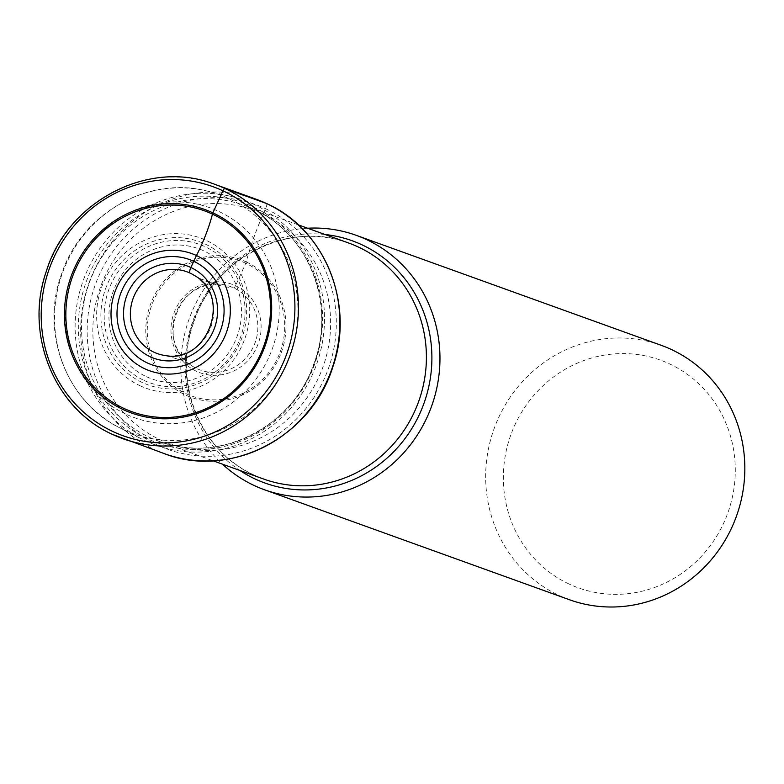 <?xml version="1.0" encoding="UTF-8"?>
<svg xmlns="http://www.w3.org/2000/svg" width="784" height="784" viewBox="0 0 784 784"><rect width="100%" height="100%" fill="white"/><g stroke="black" fill="none" stroke-linecap="round" stroke-linejoin="round"><path stroke-width="0.59" stroke-dasharray="3.92 2.94" d="M266.305 203.428A5.214 1.578 -65 0 1 265.629 208.711L263.169 214.11A124.078 118.208 -70.2 0 0 104.537 277.056A124.078 118.208 -70.2 0 0 160.299 439.844A124.078 118.208 -70.2 0 0 318.931 376.898A124.078 118.208 -70.2 0 0 263.169 214.11A117.414 35.564 115 0 0 246.215 261.905A3.038 0.921 -65 0 1 245.725 263.257L235.543 285.739A2.646 0.804 -65 0 1 233.75 287.904A1054.127 319.323 -65 0 1 190.071 273.097M569.37 599.711A135.23 128.831 109.8 0 1 559.188 595.517A135.23 128.831 109.8 0 1 496.135 423.389A135.23 128.831 109.8 0 1 661.128 345.283M569.135 584.06A121.04 115.307 109.8 0 1 514.745 425.261A121.04 115.307 109.8 0 1 669.487 363.864A121.04 115.307 109.8 0 1 723.877 522.663A121.04 115.307 109.8 0 1 569.135 584.06M307.612 228.222A135.23 128.831 -70.2 0 0 189.189 318.843A135.23 128.831 -70.2 0 0 222.519 464.197M253.761 204.301A130.134 123.97 -70.2 0 0 229.781 196.127A130.134 123.97 -70.2 0 0 83.192 280.623A130.134 123.97 -70.2 0 0 142.11 439.226A130.134 123.97 -70.2 0 0 145.863 441.049A130.134 123.97 109.8 0 0 312.238 375.036A130.134 123.97 109.8 0 0 253.761 204.301M194.54 275.547A43.492 41.434 109.8 0 1 211.014 326.712A43.492 41.434 109.8 0 1 165.679 355.593L182.897 360.62L191.031 365.266A44.384 42.277 -70.2 0 0 196.951 368.656A44.384 42.277 109.8 0 0 253.693 346.136A44.384 42.277 109.8 0 0 233.75 287.904A44.384 42.277 -70.2 0 0 220.235 284.288A44.384 42.277 -70.2 0 0 175.577 313.933A44.384 42.277 -70.2 0 0 191.031 365.266C154.742 343.5 178.409 277.879 220.235 284.288L200.949 279.045L194.54 275.547M235.543 285.739A47.04 44.815 109.8 0 1 256.682 347.459A47.04 44.815 109.8 0 1 196.539 371.322A47.04 44.815 109.8 0 1 175.4 309.602A47.04 44.815 109.8 0 1 235.543 285.739M245.725 263.257A71.736 68.335 -70.2 0 0 154.017 299.645A71.736 68.335 -70.2 0 0 186.249 393.764A71.736 68.335 -70.2 0 0 277.957 357.377A71.736 68.335 -70.2 0 0 245.725 263.257M246.215 261.905A73.177 69.717 109.8 0 1 279.094 357.916A73.177 69.717 109.8 0 1 185.543 395.038A73.177 69.717 -70.2 0 1 152.664 299.027A73.177 69.717 -70.2 0 1 246.215 261.905M265.629 208.711A130.017 123.862 109.8 0 1 324.057 379.289A130.017 123.862 109.8 0 1 157.839 445.243A130.017 123.862 109.8 0 1 99.411 274.665A130.017 123.862 109.8 0 1 265.629 208.711M164.366 453.652A135.23 128.831 109.8 0 1 154.183 449.457A135.23 128.831 109.8 0 1 91.12 277.34A135.23 128.831 109.8 0 1 256.123 199.224M214.747 184.309A135.23 128.831 -70.2 0 0 49.755 262.415A135.23 128.831 -70.2 0 0 112.808 434.532M254.232 475.143A125.42 119.482 109.8 0 1 195.755 315.511A125.42 119.482 109.8 0 1 348.782 243.069C289.188 219.618 214.101 257.789 193.628 322.724C172.137 381.543 200.322 451.584 254.32 475.182L263.679 479.044A125.42 119.482 109.8 0 1 254.418 475.231A125.42 119.482 109.8 0 1 254.232 475.143M325.017 234.504A128.752 122.657 -70.2 0 0 193.148 320.274A128.752 122.657 -70.2 0 0 239.914 470.469M149.705 437.452A125.42 119.482 -70.2 0 0 149.881 437.531A125.42 119.482 -70.2 0 0 159.152 441.343A125.42 119.482 -70.2 0 0 312.179 368.901A125.42 119.482 -70.2 0 0 253.693 209.269A125.42 119.482 -70.2 0 0 253.516 209.181A125.42 119.482 -70.2 0 0 244.245 205.379A125.42 119.482 -70.2 0 0 91.218 277.82A125.42 119.482 -70.2 0 0 149.705 437.452M147.804 438.932A127.449 121.422 109.8 0 1 147.617 438.844A127.449 121.422 109.8 0 1 90.307 271.725A127.449 121.422 109.8 0 1 253.105 206.888A127.449 121.422 109.8 0 1 253.291 206.976A127.449 121.422 109.8 0 1 310.601 374.095A127.449 121.422 109.8 0 1 147.804 438.932M123.588 429.71A127.008 121.001 -70.2 0 0 285.964 365.275A127.008 121.001 -70.2 0 0 228.889 198.646A127.008 121.001 -70.2 0 0 205.496 190.669L205.496 190.669A127.008 121.001 -70.2 0 0 62.426 273.126A127.008 121.001 -70.2 0 0 119.932 427.927L119.932 427.927A127.008 121.001 -70.2 0 0 123.588 429.71M139.905 385.669A79.89 76.107 -70.2 0 0 140.062 385.748A79.89 76.107 -70.2 0 0 242.158 345.303A79.89 76.107 -70.2 0 0 206.457 240.482A79.89 76.107 -70.2 0 0 206.3 240.404A79.89 76.107 -70.2 0 0 104.203 280.848A79.89 76.107 -70.2 0 0 139.905 385.669M142.227 382.465A76.058 72.451 109.8 0 1 142.071 382.396A76.058 72.451 109.8 0 1 108.084 282.603A76.058 72.451 109.8 0 1 205.281 244.098A76.058 72.451 109.8 0 1 205.437 244.167A76.058 72.451 109.8 0 1 239.424 343.96A76.058 72.451 109.8 0 1 142.227 382.465M126.116 414.226A111.524 106.242 109.8 0 1 76.009 267.903A111.524 106.242 109.8 0 1 218.589 211.327A111.524 106.242 109.8 0 1 268.696 357.651A111.524 106.242 109.8 0 1 126.116 414.226M144.148 380.465A73.52 70.041 -70.2 0 0 144.403 380.593A73.52 70.041 -70.2 0 0 238.199 343.029A73.52 70.041 -70.2 0 0 205.094 246.715A73.52 70.041 -70.2 0 0 204.83 246.597A73.52 70.041 -70.2 0 0 111.044 284.151A73.52 70.041 -70.2 0 0 144.148 380.465M146.53 376.722A69.168 65.895 -70.2 0 0 146.775 376.83A69.168 65.895 -70.2 0 0 235.014 341.501A69.168 65.895 -70.2 0 0 203.869 250.89A69.168 65.895 109.8 0 0 203.624 250.772A69.168 65.895 -70.2 0 0 115.385 286.101A69.168 65.895 -70.2 0 0 146.53 376.722M298.194 224.832L244.245 205.379L253.653 209.25C308.69 233.269 336.679 305.103 313.688 364.217C292.265 427.721 218.197 464.491 159.152 441.343L213.101 460.796M229.781 196.127L205.496 190.669C146.686 176.077 80.634 214.796 61.358 274.586C40.053 332.377 66.454 402.094 119.932 427.927L142.11 439.226"/><path stroke-width="1.18" d="M123.225 409.611A108.153 103.037 109.8 0 1 74.627 267.707A108.153 103.037 109.8 0 1 212.895 212.846A108.153 103.037 109.8 0 1 261.493 354.74A108.153 103.037 109.8 0 1 123.225 409.611M356.259 235.337L661.128 345.283A135.23 128.831 109.8 0 1 671.31 349.478A135.23 128.831 109.8 0 1 734.373 521.605A135.23 128.831 109.8 0 1 569.37 599.711L264.502 489.765A135.23 128.831 -70.2 0 0 429.505 411.659A135.23 128.831 -70.2 0 0 366.442 239.541A135.23 128.831 -70.2 0 0 356.259 235.337A135.23 128.831 -70.2 0 0 307.612 228.222M222.519 464.197A135.23 128.831 -70.2 0 0 254.32 485.57A135.23 128.831 -70.2 0 0 264.502 489.765M190.071 273.097A43.492 41.434 -70.2 0 0 134.466 295.166A43.492 41.434 -70.2 0 0 154.007 352.222A43.492 41.434 109.8 0 0 165.679 355.593C207.848 363.894 232.299 296.078 194.54 275.547A43.492 41.434 109.8 0 0 190.071 273.097A5.586 1.695 -65 0 1 190.884 267.491L193.717 261.288A46.207 13.994 -65 0 1 196.48 255.535A69.747 21.129 115 0 0 212.454 214.13A3.41 1.039 -65 0 1 212.895 212.846L222.94 190.796A2.842 0.862 -65 0 1 224.93 188.503L266.305 203.428A135.23 128.831 109.8 0 1 329.358 375.546A135.23 128.831 109.8 0 1 164.366 453.652C229.908 479.377 311.611 437.1 332.906 366.638C355.132 303.81 324.723 229.055 266.344 203.438L256.123 199.224A135.23 128.831 109.8 0 1 266.305 203.428M212.454 214.13A106.791 101.734 -70.2 0 0 75.921 268.304A106.791 101.734 -70.2 0 0 123.911 408.415A106.791 101.734 109.8 0 0 260.445 354.241A106.791 101.734 109.8 0 0 212.454 214.13M196.48 255.535A62.259 59.31 109.8 0 1 224.459 337.218A62.259 59.31 109.8 0 1 144.864 368.803A62.259 59.31 -70.2 0 1 116.885 287.12A62.259 59.31 -70.2 0 1 196.48 255.535M193.717 261.288A55.889 53.243 -70.2 0 0 122.265 289.639A55.889 53.243 -70.2 0 0 147.382 362.963A55.889 53.243 -70.2 0 0 218.824 334.611A55.889 53.243 -70.2 0 0 193.717 261.288M190.884 267.491A49.069 46.746 109.8 0 1 212.934 331.867A49.069 46.746 109.8 0 1 150.205 356.759A49.069 46.746 109.8 0 1 128.155 292.383A49.069 46.746 109.8 0 1 190.884 267.491M112.808 434.532A135.23 128.831 -70.2 0 0 122.99 438.736A135.23 128.831 -70.2 0 0 287.993 360.62A135.23 128.831 -70.2 0 0 224.93 188.503A135.23 128.831 -70.2 0 0 214.747 184.309C149.313 158.613 67.63 200.861 46.315 271.362C24.079 334.229 54.488 408.954 112.788 434.522L164.366 453.652M222.94 190.796A132.398 126.126 -70.2 0 0 53.684 257.956A132.398 126.126 -70.2 0 0 113.17 431.661A132.398 126.126 -70.2 0 0 282.436 364.491A132.398 126.126 -70.2 0 0 222.94 190.796M239.914 470.469A128.752 122.657 -70.2 0 0 255.153 479.004A128.752 122.657 -70.2 0 0 255.339 479.083A128.752 122.657 -70.2 0 0 419.803 413.589A128.752 122.657 -70.2 0 0 361.904 244.765A128.752 122.657 -70.2 0 0 361.718 244.677A128.752 122.657 -70.2 0 0 325.017 234.504M298.194 224.832L348.782 243.069A125.42 119.482 109.8 0 1 358.043 246.882A125.42 119.482 109.8 0 1 358.219 246.96A125.42 119.482 109.8 0 1 416.706 406.592A125.42 119.482 109.8 0 1 263.679 479.044L213.101 460.796M256.123 199.224L214.747 184.309"/></g></svg>
